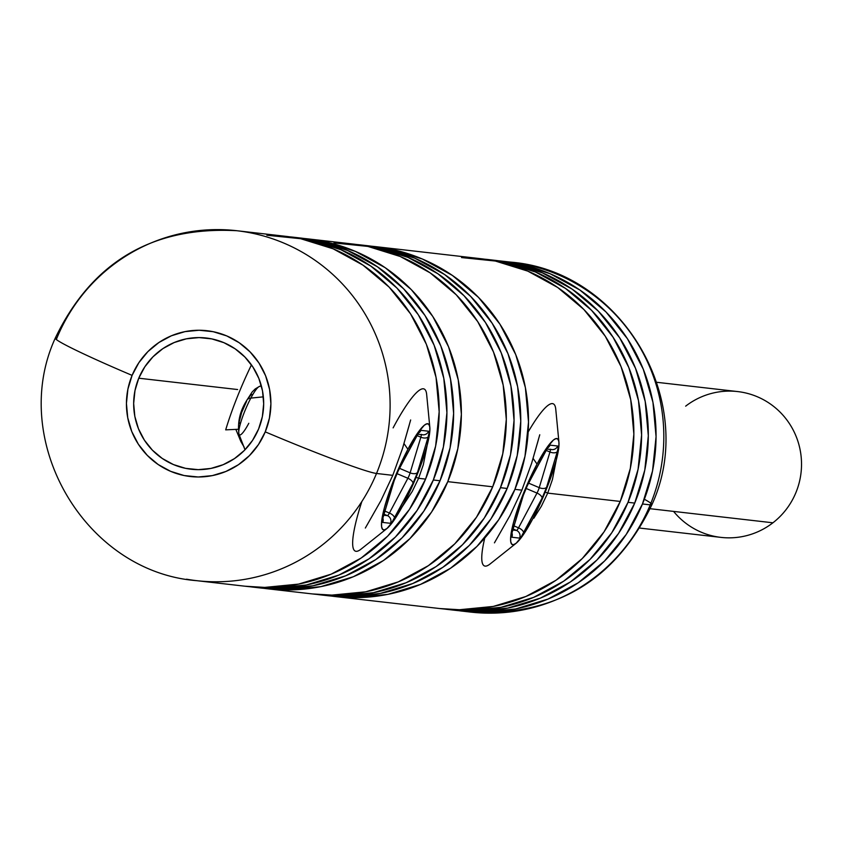 <?xml version="1.0" encoding="UTF-8"?>
<svg xmlns="http://www.w3.org/2000/svg" width="843" height="843" viewBox="0 0 843 843"><rect width="100%" height="100%" fill="white"/><g stroke="black" fill="none" stroke-linecap="round" stroke-linejoin="round"><path stroke-width="1.26" d="M556.243 460.13L552.439 479.509L547.708 493.113L545.221 492.059L547.708 493.113L541.375 506.221L533.83 518.213M494.441 542.85L509.994 515.495L521.88 490.152L531.627 463.26L539.762 434.767M427.138 445.325L423.334 464.704L418.602 478.308L416.115 477.254L418.602 478.308L412.269 491.416L401.963 507.149M365.335 528.045L380.888 500.689L392.785 475.347L402.522 448.455L410.657 419.962M138.758 378.201A66.049 65.006 96.5 0 1 206.198 338.001A66.049 65.006 96.5 0 1 258.58 429.034L262.352 416.663L263.68 403.786L262.51 390.899L258.885 378.496L252.942 367.074L244.913 357.042L235.113 348.802L223.911 342.679L211.741 338.886L199.064 337.59L186.366 338.823L174.153 342.553L162.878 348.623L152.973 356.81L144.827 366.8L138.758 378.201L134.975 390.583L133.658 403.46L134.827 416.347L138.452 428.739L144.395 440.172L152.414 450.194L162.225 458.434L173.426 464.567L185.597 468.35L198.274 469.656L210.961 468.413L223.184 464.683L234.459 458.613L244.365 450.425L252.51 440.436L258.58 429.034A66.049 65.006 96.5 0 1 191.14 469.235A66.049 65.006 96.5 0 1 138.758 378.201L237.642 389.54L138.758 378.201M520.668 263.585A176.124 173.342 96.5 0 1 650.216 504.873L642.471 503.977L650.216 504.873A176.124 173.342 -83.5 0 0 510.51 262.11C622.766 270.888 698.794 402.585 651.934 504.641C615.211 580.816 554.694 616.623 470.373 612.06A176.124 173.342 -83.5 0 0 650.216 504.873A102.741 5.079 22.5 0 0 651.945 504.578A102.741 5.079 22.5 0 0 644.347 499.246A102.741 5.079 -157.5 0 1 651.945 504.578A102.741 5.079 -157.5 0 1 650.216 504.873A176.124 173.342 96.5 0 1 536.454 606.686M55.238 338.201A102.741 5.079 22.5 0 0 132.098 375.377A73.383 72.224 96.5 0 1 226.714 335.904A73.383 72.224 96.5 0 1 265.239 431.858A73.383 72.224 96.5 0 1 170.623 471.332A73.383 72.224 96.5 0 1 132.098 375.377A102.741 5.079 -157.5 0 1 55.238 338.201A102.741 5.079 -157.5 0 1 56.966 337.906A176.124 173.342 96.5 0 1 236.809 230.719A176.124 173.342 96.5 0 1 376.515 473.471A102.741 5.079 -157.5 0 1 265.239 431.858L258.485 444.535L249.433 455.631L238.432 464.725L225.903 471.469L212.331 475.61L198.231 476.99L184.143 475.547L170.623 471.332L158.168 464.525L147.283 455.368L138.357 444.229L131.761 431.532L127.736 417.759L126.429 403.439L127.904 389.129L132.098 375.377L138.842 362.711L147.894 351.615L158.895 342.521L171.424 335.767L185.007 331.626L199.106 330.256L213.184 331.699L226.714 335.904L239.159 342.711L250.055 351.868L258.97 363.006L265.577 375.704L269.602 389.487L270.909 403.797L269.433 418.107L265.239 431.858A102.741 5.079 22.5 0 0 376.515 473.471A176.124 173.342 96.5 0 1 196.672 580.669C84.416 571.891 8.398 440.194 55.259 338.138C91.971 261.962 152.488 226.156 236.809 230.719L285.872 236.346A176.124 173.342 -83.5 0 1 425.578 479.098L418.602 478.308L425.578 479.098L435.631 446.095L439.171 411.753L436.042 377.39L426.379 344.334L410.541 313.849L389.139 287.115L362.996 265.155L333.122 248.801L300.656 238.706L266.852 235.239M186.524 579.194A176.124 173.342 -83.5 0 0 376.515 473.471L392.785 475.347L376.515 473.471A176.124 173.342 -83.5 0 0 246.957 232.194M510.51 262.11L502.765 261.225A176.124 173.342 96.5 0 0 498.919 260.824L517.549 263.574L550.015 273.68L579.889 290.024L606.033 311.994L627.434 338.728L643.272 369.213L652.946 402.269L656.065 436.632L652.535 470.974L642.471 503.977A176.124 173.342 96.5 0 1 462.628 611.175A176.124 173.342 96.5 0 1 458.803 610.69M448.17 609.51L454.883 610.279A176.124 173.342 -83.5 0 0 634.726 503.092L628.014 502.323A176.124 173.342 96.5 0 1 448.17 609.51A176.124 173.342 96.5 0 1 444.345 609.025M335.071 596.538L440.425 608.625A176.124 173.342 -83.5 0 0 620.258 501.437A176.124 173.342 -83.5 0 0 480.563 258.675L375.209 246.588A176.124 173.342 96.5 0 0 371.363 246.198L389.993 248.948L422.459 259.054L452.333 275.398L478.476 297.358L499.878 324.102L515.716 354.576L525.389 387.632L528.508 421.995L524.978 456.337L514.915 489.351L521.88 490.152L514.915 489.351A176.124 173.342 96.5 0 1 335.071 596.538A176.124 173.342 96.5 0 1 331.246 596.054M439.614 608.53L459.446 609.731L493.281 606.433L525.863 596.496L555.937 580.3L582.344 558.466L604.062 531.838L620.258 501.437L547.708 493.113L620.258 501.437L630.322 468.423L633.862 434.082L630.733 399.719L621.07 366.663L605.232 336.178L583.83 309.444L557.687 287.484L527.802 271.13L495.347 261.035L461.542 257.568M320.614 594.884L327.326 595.653A176.124 173.342 -83.5 0 0 507.17 488.466L500.457 487.686A176.124 173.342 96.5 0 1 320.614 594.884A176.124 173.342 96.5 0 1 316.789 594.399M267.937 588.835L312.869 593.988A176.124 173.342 -83.5 0 0 492.712 486.801L447.781 481.648A176.124 173.342 96.5 0 1 267.937 588.835A176.124 173.342 96.5 0 1 264.112 588.361M253.48 587.181L260.192 587.95A176.124 173.342 -83.5 0 0 440.035 480.763L433.323 479.994A176.124 173.342 96.5 0 1 253.48 587.181A176.124 173.342 96.5 0 1 249.654 586.696L272.5 588.288L306.336 584.989L338.928 575.052L368.992 558.856L395.399 537.023L417.116 510.394L433.323 479.994L440.035 480.763A176.124 173.342 -83.5 0 0 300.329 238L293.617 237.231A176.124 173.342 96.5 0 1 433.323 479.994L443.386 446.98L446.916 412.638L443.787 378.275L434.124 345.219L418.286 314.745L396.884 288L370.741 266.04L340.867 249.697L308.401 239.591L289.729 236.83M196.672 580.669L245.734 586.296A176.124 173.342 -83.5 0 0 425.578 479.098L409.371 509.509L387.654 536.137L361.247 557.971L331.173 574.167L298.591 584.104L264.755 587.402L244.923 586.201M56.312 339.508A176.124 173.342 96.5 0 1 56.966 337.906M423.334 464.704L418.602 478.308L412.269 491.416M367.316 524.588L380.888 500.689L392.785 475.347L402.522 448.455L409.308 424.851M289.771 236.841A176.124 173.342 96.5 0 1 293.617 237.231M259.381 587.856L279.212 589.067L313.059 585.759L345.641 575.822L375.704 559.626L402.111 537.792L423.829 511.164L440.035 480.763L450.099 447.749L453.629 413.407L450.51 379.044L440.836 345.988L424.998 315.514L403.597 288.77L377.453 266.809L347.579 250.466L315.113 240.36L299.507 237.905M304.186 238.495L322.858 241.246L355.325 251.351L385.198 267.695L411.342 289.665L432.744 316.399L448.581 346.884L458.255 379.94L461.374 414.303L457.844 448.645L447.781 481.648L431.574 512.049L409.856 538.677L383.449 560.511L353.386 576.717L320.804 586.654L286.957 589.952L264.08 588.351M312.058 593.904L331.889 595.105L365.725 591.807L398.307 581.87L428.381 565.664L454.788 543.83L476.506 517.202L492.712 486.801A176.124 173.342 -83.5 0 0 353.006 244.048L308.074 238.896A176.124 173.342 96.5 0 1 447.781 481.648L492.712 486.801L502.765 453.797L506.306 419.456L503.176 385.093L493.513 352.037L477.675 321.552L456.274 294.818L430.13 272.847L400.256 256.504L367.79 246.398L333.986 242.932M304.228 238.495A176.124 173.342 96.5 0 1 308.074 238.896M356.863 244.533L375.535 247.294L408.001 257.389L437.875 273.743L464.019 295.703L485.42 322.437L501.258 352.922L510.921 385.978L514.051 420.341L510.521 454.683L500.457 487.686L484.251 518.097L462.533 544.726L436.126 566.559L406.063 582.755L373.47 592.692L339.634 595.99L316.757 594.399M326.515 595.558L346.347 596.76L380.193 593.461L412.775 583.525L442.838 567.328L469.245 545.495L490.963 518.866L507.17 488.466A176.124 173.342 -83.5 0 0 367.464 245.703L360.751 244.934A176.124 173.342 96.5 0 1 500.457 487.686L507.17 488.466L517.233 455.452L520.763 421.11L517.644 386.747L507.971 353.691L492.133 323.206L470.731 296.473L444.588 274.512L414.714 258.158L382.248 248.063L366.642 245.608M356.905 244.533A176.124 173.342 96.5 0 1 360.751 244.934M375.209 246.588A176.124 173.342 96.5 0 1 514.915 489.351L498.708 519.752L476.99 546.38L450.584 568.214L420.52 584.41L387.938 594.347L354.092 597.655L331.215 596.054M552.439 479.509L547.708 493.113L541.375 506.221M496.422 539.394L509.994 515.495L521.88 490.152L531.627 463.26L538.414 439.656M484.419 259.159L503.092 261.92L535.558 272.026L565.432 288.369L591.575 310.329L612.977 337.074L628.815 367.548L638.478 400.604L641.607 434.967L638.067 469.309L628.014 502.323L611.807 532.723L590.089 559.352L563.682 581.185L533.608 597.381L501.027 607.318L467.191 610.627L444.314 609.025M454.071 610.184L473.903 611.396L507.739 608.098L540.331 598.151L570.395 581.955L596.802 560.121L618.52 533.493L634.726 503.092A176.124 173.342 -83.5 0 0 495.02 260.339L488.308 259.56A176.124 173.342 96.5 0 1 628.014 502.323L634.726 503.092L644.79 470.088L648.32 435.736L645.19 401.384L635.527 368.317L619.689 337.843L598.288 311.099L572.144 289.138L542.27 272.795L509.804 262.689L494.188 260.245M484.462 259.17A176.124 173.342 96.5 0 1 488.308 259.56M502.765 261.225A176.124 173.342 96.5 0 1 642.471 503.977L626.265 534.378L604.547 561.016L578.14 582.84L548.076 599.046L515.495 608.983L481.648 612.281L458.771 610.68M240.908 441.606L235.966 429.677L240.908 441.606L244.154 447.106M225.692 429.856A83.763 14.247 -67 0 1 251.456 364.871A83.763 14.247 113 0 0 225.692 429.856L237.895 429.287L225.692 429.856M484.43 565.916A88.062 14.974 -67 0 1 484.746 538.045A88.062 14.974 113 0 0 490.12 563.956L516.042 543.335A57.556 9.789 -67 0 1 513.419 522.86A57.556 9.789 -67 0 1 537.023 464.071L533.113 458.423L537.023 464.071L527.623 483.545L519.32 504.251L513.366 523.039L510.679 537.044L510.71 541.543L511.659 544.135L513.503 544.704L516.169 543.229L523.503 534.473L532.565 519.193A57.556 9.789 -67 0 1 516.042 543.335M532.565 519.193L541.965 499.709L550.268 479.003L556.222 460.225L558.909 446.221L558.877 441.711L557.929 439.129L556.085 438.56L553.419 440.025L546.085 448.792L537.023 464.071A57.556 9.789 -67 0 1 558.941 442.206A57.556 9.789 -67 0 1 532.565 519.193M546.844 449.034L551.754 449.604A5.869 5.775 -83.5 0 0 557.739 446.031L558.171 447.601L557.286 451.648L546.58 487.307L542.091 498.139L521.237 536.791L519.594 538.119L511.849 537.233L511.416 535.663L512.302 531.606L523.008 495.958L527.497 485.115L548.361 446.474L549.994 445.136L557.739 446.031L549.994 445.136A5.869 5.775 96.5 0 1 547.571 447.939M558.941 442.206L555.758 409.234A88.062 14.974 113 0 0 528.182 431.964A88.062 14.974 -67 0 1 553.208 403.786M547.223 448.139A5.869 5.775 -83.5 0 0 549.994 445.136A11.739 1.992 113 0 0 545.958 450.352L527.497 485.115A11.739 1.992 113 0 0 523.008 495.958L512.302 531.606A11.739 1.992 113 0 0 511.849 537.233L519.594 538.119A5.869 5.775 -83.5 0 0 516.517 530.447A5.869 1.001 -67 0 0 518.529 527.834A5.869 2.634 28 0 1 523.629 532.913A5.869 2.634 -152 0 0 518.529 527.834L536.991 493.071A5.869 2.634 28 0 1 542.091 498.139A5.869 2.634 -152 0 0 536.991 493.071L525.99 488.403L536.991 493.071A5.869 1.001 -67 0 0 539.235 487.654A5.869 3.14 16.7 0 0 546.58 487.307A5.869 3.14 -163.3 0 1 539.235 487.654L549.952 451.996A5.869 3.14 16.7 0 0 557.286 451.648A5.869 3.14 -163.3 0 1 549.952 451.996A5.869 1.001 -67 0 0 550.374 449.445A5.869 1.001 -67 0 1 549.952 451.996L546.085 450.362L549.952 451.996L539.235 487.654L528.656 483.165L539.235 487.654A5.869 1.001 -67 0 1 536.991 493.071L518.529 527.834L514.125 525.969L518.529 527.834A5.869 1.001 -67 0 1 516.517 530.447L512.902 530.026L516.517 530.447L513.197 529.035L516.517 530.447A5.869 5.775 96.5 0 1 519.594 538.119A11.739 1.992 113 0 0 523.629 532.913L542.091 498.139A11.739 1.992 113 0 0 546.58 487.307L557.286 451.648A11.739 1.992 113 0 0 557.739 446.031A5.869 5.775 96.5 0 1 550.173 449.182M547.318 447.981L545.821 450.847A5.869 2.634 -152 0 0 545.958 450.352A5.869 2.634 28 0 1 545.8 450.879M527.497 485.115A5.869 2.634 28 0 1 527.36 485.61A5.869 2.634 -152 0 0 527.497 485.115M527.044 485.989L527.044 485.989A5.869 2.634 -152 0 0 527.339 485.642L545.821 450.847A5.869 2.634 -152 0 1 545.484 451.237M527.36 485.61L523.303 495.378A5.869 3.14 -163.3 0 1 523.008 495.958A5.869 3.14 16.7 0 0 523.324 495.336A5.869 3.14 16.7 0 0 523.377 494.788L523.377 494.788M512.607 530.995A5.869 3.14 -163.3 0 1 512.302 531.606A5.869 3.14 16.7 0 0 512.597 531.037A5.869 3.14 16.7 0 0 512.66 530.395M512.038 533.219A5.869 5.775 96.5 0 1 511.849 537.233A5.869 5.775 -83.5 0 0 511.933 532.902M361.858 501.511A88.062 14.974 113 0 0 361.015 549.151L386.937 528.529A57.556 9.789 -67 0 1 384.313 508.055A57.556 9.789 -67 0 1 407.917 449.266L404.018 443.618L407.917 449.266L398.528 468.74L390.214 489.446L384.26 508.234L381.573 522.239L381.605 526.738L382.564 529.33L384.397 529.889L387.063 528.424L394.398 519.667L403.46 504.388A57.556 9.789 -67 0 1 386.937 528.529M248.801 423.291A26.312 4.478 -67 0 1 238.864 433.839A26.312 4.478 -67 0 1 250.835 398.096A14.679 6.596 -152 0 0 246.894 400.162A14.679 6.596 28 0 1 250.835 398.096A26.312 4.478 113 0 0 238.98 434.25C237.378 422.164 240.013 410.804 246.894 400.172L252.173 391.963L255.208 388.95L259.233 386.537A26.312 4.478 113 0 0 250.835 398.096L263.364 396.853L250.835 398.096A26.312 4.478 -67 0 1 259.865 386.41M403.46 504.388L412.859 484.904L421.163 464.198L427.116 445.41L429.804 431.405L429.772 426.906L428.824 424.324L426.979 423.755L424.324 425.22L416.979 433.976L407.917 449.266A57.556 9.789 -67 0 1 429.835 427.401A57.556 9.789 -67 0 1 403.46 504.388M417.738 434.229L422.649 434.798A5.869 5.775 -83.5 0 0 428.644 431.226L429.076 432.786L428.181 436.843L417.475 472.501L412.986 483.334L392.132 521.975L390.499 523.313L382.743 522.428L382.311 520.858L383.196 516.801L393.902 481.142L398.391 470.31L419.256 431.669L420.889 430.33L428.644 431.226L420.889 430.33A5.869 5.775 96.5 0 1 418.465 433.133M429.835 427.401L426.653 394.429A88.062 14.974 113 0 0 393.123 427.875A88.062 14.974 -67 0 1 424.103 388.981M246.894 400.162A14.679 6.596 28 0 0 246.535 401.405L241.635 412.533L239.243 421.616L239.517 423.576M252.32 394.503L251.077 394.756L249.043 397.179M418.117 433.323A5.869 5.775 -83.5 0 0 420.889 430.33A11.739 1.992 113 0 0 416.853 435.546L398.391 470.31A11.739 1.992 113 0 0 393.902 481.142L383.196 516.801A11.739 1.992 113 0 0 382.743 522.428L390.499 523.313A5.869 5.775 -83.5 0 0 387.411 515.631A5.869 1.001 -67 0 0 389.424 513.029A5.869 2.634 28 0 1 394.524 518.097A5.869 2.634 -152 0 0 389.424 513.029L407.886 478.266A5.869 2.634 28 0 1 412.986 483.334A5.869 2.634 -152 0 0 407.886 478.266L396.884 473.597L407.886 478.266A5.869 1.001 -67 0 0 410.13 472.849A5.869 3.14 16.7 0 0 417.475 472.501A5.869 3.14 -163.3 0 1 410.13 472.849L420.847 437.19A5.869 3.14 16.7 0 0 428.181 436.843A5.869 3.14 -163.3 0 1 420.847 437.19A5.869 1.001 -67 0 0 421.268 434.64A5.869 1.001 -67 0 1 420.847 437.19L416.979 435.546L420.847 437.19L410.13 472.849L399.55 468.36L410.13 472.849A5.869 1.001 -67 0 1 407.886 478.266L389.424 513.029L385.019 511.164L389.424 513.029A5.869 1.001 -67 0 1 387.411 515.631L383.797 515.221L387.411 515.631L384.092 514.23L387.411 515.631A5.869 5.775 96.5 0 1 390.499 523.313A11.739 1.992 113 0 0 394.524 518.097L412.986 483.334A11.739 1.992 113 0 0 417.475 472.501L428.181 436.843A11.739 1.992 113 0 0 428.644 431.226A5.869 5.775 96.5 0 1 421.068 434.377M416.379 436.432A5.869 2.634 -152 0 0 416.716 436.042A5.869 2.634 -152 0 0 416.853 435.546A5.869 2.634 28 0 1 416.695 436.073M397.938 471.184L397.938 471.184A5.869 2.634 -152 0 0 398.233 470.837A5.869 2.634 -152 0 0 398.391 470.31A5.869 2.634 28 0 1 398.254 470.805L418.191 433.207M398.254 470.805L394.208 480.573A5.869 3.14 -163.3 0 1 393.902 481.142A5.869 3.14 16.7 0 0 394.218 480.531A5.869 3.14 16.7 0 0 394.271 479.983L394.271 479.983M383.502 516.19A5.869 3.14 -163.3 0 1 383.196 516.801A5.869 3.14 16.7 0 0 383.491 516.232A5.869 3.14 16.7 0 0 383.565 515.589M382.933 518.413A5.869 5.775 96.5 0 1 382.743 522.428A5.869 5.775 -83.5 0 0 382.827 518.097M640.1 528.118L720.923 537.381A73.383 72.224 -83.5 0 0 772.915 522.797A73.383 72.224 96.5 0 1 673.589 511.406M685.654 406.157A73.383 72.224 96.5 0 1 786.867 419.962A73.383 72.224 96.5 0 1 772.915 522.797L650.185 508.719L772.915 522.797A73.383 72.224 -83.5 0 0 798.985 444.925A73.383 72.224 -83.5 0 0 737.646 391.574L656.823 382.3M470.373 612.06L462.628 611.175M551.754 449.604L550.226 449.203M511.859 533.219L523.303 495.378M244.997 449.783L238.98 434.25M261.298 385.662L259.233 386.537M422.649 434.798L421.121 434.387M382.754 518.413L394.208 480.573"/></g></svg>

